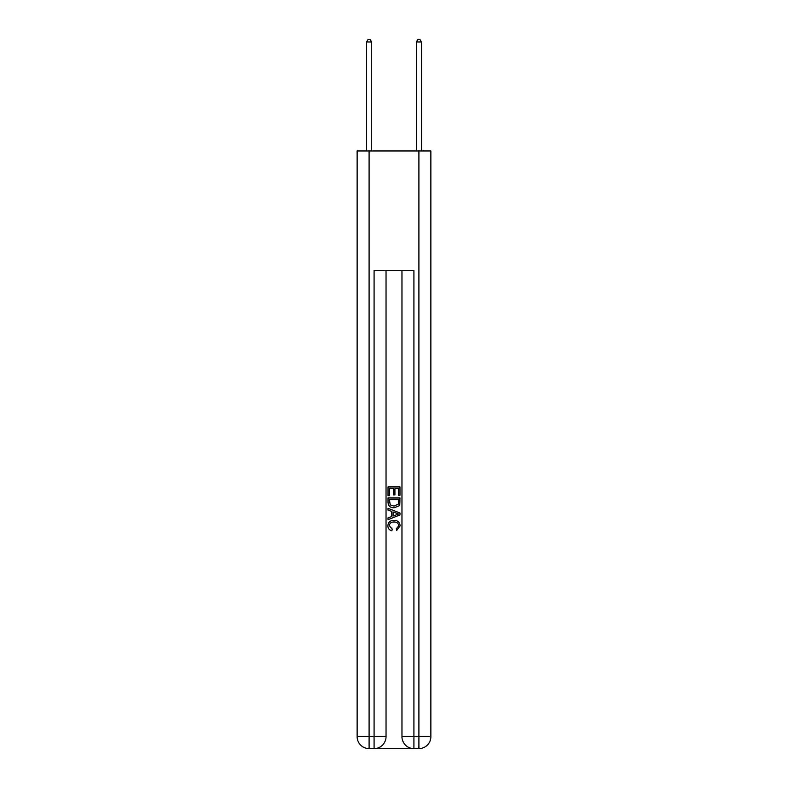 <?xml version="1.0" encoding="UTF-8"?>
<svg xmlns="http://www.w3.org/2000/svg" width="788" height="788" viewBox="0 0 788 788"><rect width="100%" height="100%" fill="white"/><g stroke="black" fill="none" stroke-linecap="round" stroke-linejoin="round"><path stroke-width="1.18" d="M374.98 748.6L413.02 748.6M369.099 150.961L369.099 736.652L357.141 736.652L357.141 150.961L430.859 150.961L430.859 736.652L418.901 736.652L418.901 150.961M401.969 270.491L401.969 736.652A11.948 11.948 0 0 0 413.917 748.6L413.917 736.652L401.969 736.652A11.948 11.948 0 0 0 413.917 748.6L418.901 748.6L418.901 736.652L413.917 736.652L413.917 270.491L374.083 270.491L374.083 736.652L369.099 736.652L369.099 748.6L374.083 748.6A11.948 11.948 0 0 0 386.031 736.652L374.083 736.652L374.083 748.6A11.948 11.948 0 0 0 386.031 736.652L386.031 270.491M418.901 748.6A11.948 11.948 0 0 0 430.859 736.652A11.948 11.948 0 0 1 418.901 748.6M357.141 736.652A11.948 11.948 0 0 0 369.099 748.6A11.948 11.948 0 0 1 357.141 736.652M388.021 495.672L388.021 486.945L399.979 486.945L399.979 495.366L398.6 495.366L398.6 488.629L394.916 488.629L394.916 494.913L393.537 494.913L393.537 488.629L389.4 488.629L389.4 495.672L388.021 495.672M388.021 502.251L388.021 497.977L399.979 497.977L399.802 504.172L398.945 505.916L394.069 507.777C390.247 507.797 388.228 505.955 388.021 502.251M389.4 499.661L390.247 504.95L394.089 506.093L398.354 504.054L398.6 499.661L389.4 499.661M388.021 510.082L388.021 508.29L399.979 513.037L399.979 514.938L388.021 519.686L388.021 517.893L391.705 516.534L391.705 511.442L388.021 510.082M396.394 513.175L393.084 511.944L393.084 516.032L398.6 513.993L396.394 513.175M389.252 525.734L392.247 529.083L391.853 530.767C389.321 530.107 387.991 528.482 387.873 525.891C388.189 522.217 390.267 520.366 394.089 520.346C397.763 520.425 399.772 522.257 400.127 525.852L396.659 530.462L396.295 528.778L398.748 525.773C398.393 523.193 396.847 521.942 394.099 522.03C391.301 521.883 389.686 523.114 389.252 525.734M371.591 150.961L371.591 41.991L366.607 41.991L366.607 150.961M366.607 41.991L368.104 39.4L370.094 39.4L371.591 41.991M421.393 150.961L421.393 41.991L416.409 41.991L416.409 150.961M416.409 41.991L417.906 39.4L419.896 39.4L421.393 41.991"/></g></svg>
